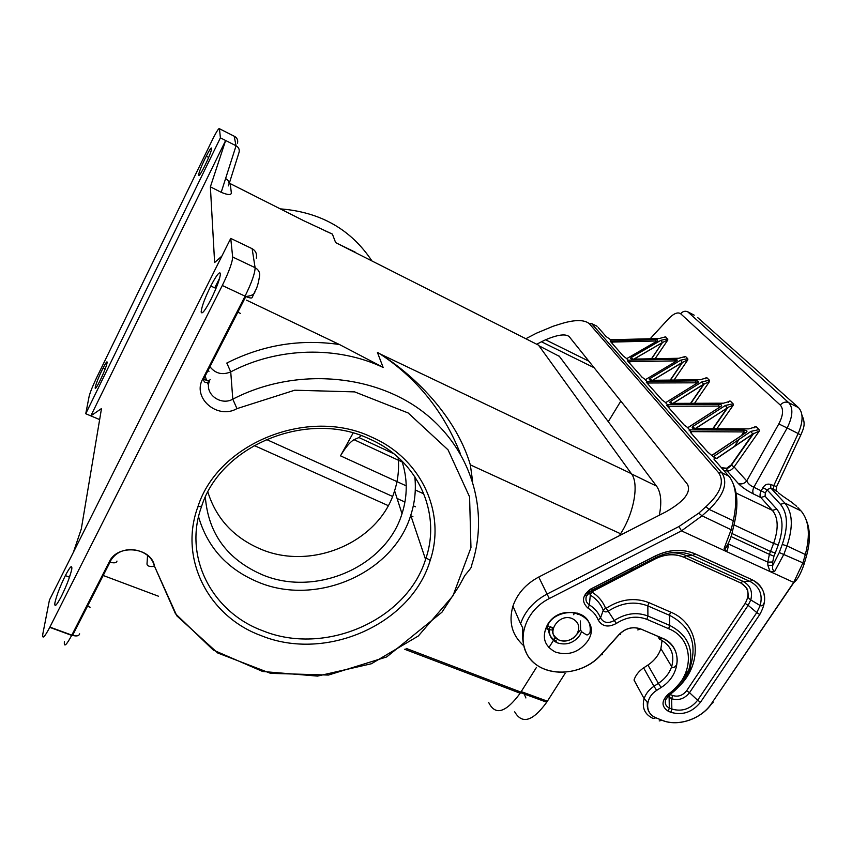<?xml version="1.0" encoding="UTF-8"?>
<svg xmlns="http://www.w3.org/2000/svg" width="852" height="852" viewBox="0 0 852 852"><rect width="100%" height="100%" fill="white"/><g stroke="black" fill="none" stroke-linecap="round" stroke-linejoin="round"><path stroke-width="1.28" d="M246.505 300.149L339.447 344.517L383.091 367.329L377.425 352.44L378.639 353.016C419.674 378.501 457.417 420.707 470.336 464.862L472.594 481.103M393.805 453.733L358.937 437.545L354.017 439.685C349.927 442.092 345.422 447.47 340.502 455.841L353.09 433.061M358.937 437.545L361.237 435.66M221.882 256.09L214.619 262.544L210.38 186.844L221.2 192.307C227.857 195.065 231.233 195.257 231.339 192.871L230.242 183.627L303.983 220.838L332.397 234.098L335.645 242.618L336.593 243.097L335.582 242.469M355.295 252.213L336.593 243.097L357.893 253.853M415.286 489.985L423.146 493.574L423.519 492.893M208.548 385.296L207.377 382.527M206.514 380.258L204.842 374.869M228.975 184.298L239.029 152.444C239.742 149.601 238.762 147.375 236.068 145.767L220.402 137.854L219.465 128.737C219.028 127.789 217.004 130.793 213.394 137.758L96.617 377.702C92.666 386.02 90.163 392.25 89.119 396.414L85.743 413.731L99.641 419.589M401.846 460.889C407.618 478.419 407.671 496.034 402.006 513.713C386.084 566.676 315.581 597.412 262.278 574.749C227.292 559.487 208.325 533.618 205.343 497.142M398.182 457.439C399.258 468.76 398.065 479.868 394.582 490.773C379.364 542.33 311.14 571.5 259.7 548.688C233.395 537.197 216.12 518.325 207.877 492.062M488.75 702.581C495.278 715.861 505.758 712.751 520.178 693.23L536.43 667.446M548.901 647.626L555.312 637.445M261.181 635.645C326.082 662.153 411.473 624.239 430.207 560.36C446.043 513.5 422.017 458.972 371.802 437.193C308.818 406.617 218.037 442.923 197.877 506.812C178.505 559.242 208.9 616.678 261.181 635.645M262.672 630.714C324.846 656.189 406.702 620.437 425.574 559.434L426.053 557.943C441.304 512.616 417.981 459.963 369.502 438.972C308.69 409.514 221.179 444.51 201.658 506.163L201.125 507.707C183.436 557.943 212.712 612.481 262.672 630.714M619.372 535.695L620.586 533.757C634.207 512.659 639.224 483.435 631.385 473.68L377.521 352.707M534.215 342.973L538.496 345.135L631.385 473.68M210.38 186.844L225.642 140.495L90.834 415.872L101.505 408.534L81.302 528.943L73.389 552.298M158.493 596.23L103.198 575.483M208.942 371.472L208.271 370.002M228.826 184.724L228.943 184.405C229.454 182.072 228.336 180.123 225.588 178.569L221.2 192.307M230.242 183.627L229.369 183.063M222.297 285.495L49.757 627.349C44.315 637.615 42.025 639.724 42.877 633.675L49.427 600.085L230.743 238.411L232.66 257.006C232.404 262.31 228.954 271.809 222.297 285.495L245.067 296.155L202.744 378.97C191.86 398.065 217.569 419.93 236.962 408.63L232.798 399.173C221.03 405.967 204.831 394.359 209.113 381.984M201.147 311.949C201.764 314.846 204.981 310.767 210.817 299.702C216.877 287.316 220.082 278.604 220.444 273.588C219.635 271.128 216.419 275.26 210.785 285.995C204.895 297.998 201.69 306.645 201.147 311.949M54.943 602.62C54.272 607.817 56.402 605.751 61.344 596.432C66.712 585.409 70.184 576.325 71.77 569.168C72.271 564.365 70.13 566.516 65.338 575.611C60.119 586.283 56.647 595.292 54.943 602.62M219.699 278.018L214.747 287.838M70.247 574.94L69.182 577.081M256.303 258.167C257.134 253.939 255.749 250.776 252.139 248.688L230.743 238.411M383.091 367.329L383.123 367.436C337.403 345.731 277.805 347.073 230.732 371.887C222.351 375.338 215.428 373.613 209.943 366.722M460.293 453.52C443.423 410.877 416.202 377.383 378.639 353.016M198.548 516.738C207.451 547.442 227.346 569.242 258.209 582.14C316.507 606.752 393.326 573.172 410.739 515.332C414.86 502.627 416.213 489.698 414.796 476.566M468.44 673.538L466.662 672.856M659.32 515.204C661.866 502.446 661.046 492.903 656.86 486.577L559.178 356.093M514.704 711.835C522.084 724.583 532.756 721.378 546.728 702.218L565.1 673.389M629.905 571.745L632.44 567.762M553.299 627.775L550.126 626.923M548.922 626.39L547.634 625.656M550.254 626.55C551.958 627.413 552.714 628.606 552.511 630.118C551.979 633.451 554.173 636.795 559.082 640.14C564.024 641.961 568.966 641.119 573.897 637.615L580.606 629.937L580.404 620.959M594.078 367.702L541.478 341.769L536.994 344.101M620.831 401.1L608.275 421.665M776.981 485.789L776.598 486.62L770.804 484.532L770.709 487.898L767.088 489.825L780.464 504.341L784.82 503.063C792.669 512.457 793.382 526.738 786.971 545.919L805.321 554.514L802.903 562.852L804.171 563.928C800.773 573.779 797.344 579.967 793.883 582.502L796.641 579.477M776.768 486.258L800.773 435.074L798.186 433.54L773.627 485.896L773.541 489.261L770.709 487.898L784.82 503.063L800.955 510.827C809.027 520.274 810.476 534.843 805.321 554.514L806.578 555.611L804.203 563.822M776.758 486.662L775.916 490.273L777.099 491.551M762.934 487.695L767.088 489.825L765.341 492.935L761.187 490.795L762.934 487.695C764.947 484.511 767.577 483.457 770.804 484.532M731.921 533.49L770.602 551.478L775.288 552.969L773.957 556.196L769.399 554.354L773.595 543.427C778.717 528.751 778.323 517.739 772.413 510.391L760.793 497.493C759.675 495.949 759.814 493.713 761.187 490.795L753.828 487.259C752.561 490.23 752.476 492.488 753.583 494.032L760.793 497.493L765.064 496.237L765.341 492.935M574.131 612.386L573.779 614.771M541.478 341.769L545.557 339.788C557.634 334.676 565.504 333.611 569.168 336.593L687.5 484.341C691.292 492.264 684.199 501.381 666.2 511.679L538.752 577.028C525.897 583.929 517.292 593.62 512.936 606.113C508.452 621.885 511.945 634.985 523.416 645.433M647.935 665.05L658.372 683.357C664.911 678.959 669.342 673.378 671.664 666.626L660.886 648.628C658.639 655.263 654.315 660.737 647.935 665.05L643.622 667.893C638.872 671.11 635.667 675.157 634.016 680.034L644.101 698.619C641.726 707.852 644.751 714.477 653.175 718.502L655.987 717.789C644.634 713.742 644.932 697.618 656.679 690.386L653.963 686.265C649.096 689.545 645.805 693.666 644.101 698.619C647.861 702.996 647.147 700.695 647.339 706.436C647.925 711.718 650.8 715.52 655.955 717.842L662.004 720.281L655.987 717.789M660.886 648.628L662.079 640.47M661.961 638.83L661.866 638.063M780.464 504.341C787.759 513.17 788.356 526.525 782.264 544.439L786.971 545.919L783.989 554.034L774.553 571.607L770.038 571.554L726.713 551.659L724.136 548.422L725.02 548.645L727.342 545.344M548.56 629C548.571 634.612 551.223 638.627 556.505 641.055M525.822 338.734L536.409 333.217M592.896 324.175L597.114 326.305L591.522 323.483L721.804 472.743C728.236 482.733 724.019 494.948 709.13 509.411L733.284 520.732L731.25 529.443L724.136 548.422M679.001 526.504L698.768 513.16L702.037 515.822L681.472 530.871L679.001 526.504L547.048 594.068L549.327 598.519L681.472 530.871L726.713 551.659L728.194 547.133L727.917 544.29M698.768 513.16L705.861 506.759L709.13 509.411L702.037 515.822L732.667 530.466C731.165 537.729 728.609 543.789 725.02 548.645L726.767 547.144M656.53 341.173L655.188 341.013L655.454 339.543L610.202 341.183L623.174 355.934L626.721 358.639L655.987 341.727M610.863 340.651L610.075 339.767L659.586 338.521M610.692 339.746L606.603 336.913M714.498 458.248L716.809 458.493L752.721 434.158L750.985 431.357L759.047 429.6L756.161 426.724L754.915 426.618L754.02 427.949M690.365 432.315L707.554 451.858L713.294 456.789L716.809 458.493M687.628 427.651L690.099 430.356L689.108 430.888M665.518 402.613L667.744 405.009L666.711 405.424L684.539 425.467M697.724 382.761L665.582 402.698L697.724 382.761C699.119 381.643 698.502 381.014 695.882 380.876L646.817 381.419L647.307 381.856L646.253 382.165L662.579 400.504M646.817 381.419L645.326 379.726L675.412 361.738C676.413 360.673 676.115 360.396 674.56 360.897L674.827 359.352L628.105 360.194L628.563 360.598L627.477 360.833L642.504 377.681M628.105 360.194L626.721 358.639M612.737 344.07L611.299 341.034M624.069 356.722L623.174 355.934M611.299 342.44L610.202 341.183M728.556 402.25L729.301 401.1L730.452 401.164L733.082 403.784L725.382 405.456L727.086 407.938L727.917 407.394L727.044 408.129L695.307 428.556M694.54 403.294L709.578 381.451L709.396 380.226L706.979 377.83L705.914 377.798L705.296 378.789M674.017 380.056L687.852 359.8L687.692 358.649L685.477 356.445L683.964 357.308M651.642 358.788L662.441 342.515L667.872 339.895L665.7 336.785L664.336 337.541M630.075 363.783L628.563 360.598M628.616 362.121L627.477 360.833M647.424 383.496L646.253 382.165M648.904 385.189L647.307 381.856M697.106 382.804L648.18 382.995M695.882 380.876L695.626 382.505M669.427 408.513L667.744 405.009M720.164 406.489L718.609 406.095L718.875 404.38L667.212 404.551M718.875 404.38C721.644 404.551 722.315 405.232 720.888 406.436L687.671 427.736M667.925 406.809L666.711 405.424M691.877 434.041L690.099 430.356M745.447 432.454L743.807 431.932L744.052 430.122L689.534 429.855M711.963 455.256L746.267 432.39C747.726 431.08 746.991 430.335 744.052 430.122M707.554 451.858L708.64 452.859M774.553 571.607C772.657 570.222 772.082 568.114 772.807 565.313L767.908 565.43L767.79 562.139L772.679 562L773.957 556.196M728.151 543.832L767.79 562.139L769.399 554.354L731.027 536.547M727.086 546.313L728.194 547.133M560.169 324.016L559.54 324.218C573.928 319.617 583.812 319.393 589.19 323.547L718.747 472.881L721.804 472.743L728.95 476.183C736.224 485.406 737.672 500.252 733.284 520.732L734.69 521.775L732.72 530.253M759.324 431.005L752.721 434.158L731.122 464.979L734.104 466.949L759.324 431.005L759.047 429.6M721.516 467.737L726.671 468.217L727.161 470.922C729.184 471.358 731.506 470.038 734.104 466.949L746.735 480.954C744.211 483.744 741.378 484.575 738.237 483.446C741.602 486.961 746.714 490.496 753.583 494.032M721.772 468.025L726.532 468.462C727.661 468.525 729.301 467.418 731.442 465.149L753.796 433.263L716.575 458.461M713.124 428.705L727.917 407.394L733.306 405.094L733.082 403.784M756.161 426.724L748.919 428.865M695.349 428.631L748.535 428.875M694.902 428.62C692.09 428.418 691.441 427.683 692.942 426.426L694.689 428.62M746.735 480.954C747.949 483.574 750.314 485.672 753.828 487.259L787.152 427.992L778.803 423.934L746.735 480.954M778.803 423.934C783.233 415.35 783.733 409.067 780.283 405.073C782.807 402.261 785.597 401.452 788.686 402.634C793.372 407.948 792.861 416.394 787.152 427.992L798.186 433.54C803.234 421.644 803.361 413.028 798.569 407.682L697.682 317.572M633.856 359.107L662.441 342.515L660.971 340.278L631.3 357.435L632.791 359.129M631.3 357.435C629.916 358.458 630.416 359.022 632.812 359.129L633.217 359.129M632.812 359.129L679.119 358.266M652.153 380.301L700.355 379.747M687.852 359.8L682.143 362.622L680.641 360.183L650.087 378.469L651.652 380.301M670.46 380.088L682.708 362.153L652.536 380.301M730.452 401.164L723.529 403.188M672.782 403.379L723.156 403.198M672.356 403.379C669.693 403.209 669.097 402.549 670.556 401.377L672.207 403.379M709.578 381.451L703.614 384.38L702.027 381.824L670.556 401.377M690.876 403.315L704.316 383.783L672.91 403.379M536.526 333.153L553.236 326.209M780.283 405.073L680.641 313.738C677.723 311.779 673.634 313.515 668.383 318.925L669.438 317.828M782.722 496.12L778.408 492.829M802.211 512.297L797.919 507.6M782.498 495.96L791.668 502.233M205.257 164.83L204.054 167.248C196.216 182.754 197.291 174.362 205.002 158.738L206.248 156.225C213.927 140.985 213.181 148.738 205.257 164.83M220.402 137.854L85.743 413.731M100.248 380.162L99.247 382.165C92.229 396.063 95.041 384.358 102.038 370.162L103.081 368.085C109.972 354.368 107.448 365.551 100.248 380.162M79.651 633.856C78.991 635.933 76.637 636.455 72.569 635.4L71.813 635.145L109.258 561.883C117.448 543.533 151.571 547.069 154.553 566.356L176.833 615.858L217.675 652.962L270.616 673.346L328.457 675.061L386.702 656.935L441.954 612.215L459.228 585.782L464.734 575.632L469.441 569.881C471.38 567.421 472.104 565.898 471.614 565.313C489.932 510.678 471.39 447.694 421.197 410.462C371.131 373.261 293.28 367.702 232.798 399.173L230.732 371.887L226.813 363.048C262.65 344.953 300.192 338.776 339.447 344.517M371.962 260.968C350.949 229.358 320.373 211.988 280.233 208.868M324.782 230.658L332.397 234.098M354.017 439.685L402.219 462.008M266.25 439.387L392.538 496.428M397.075 498.473L404.945 502.03M413.305 505.811L415.51 506.802M340.502 455.841L406.223 485.853M254.088 445.458L388.224 505.619M401.281 511.488L402.538 512.041M410.888 515.79L412.932 516.706M620.586 533.757L470.336 464.862M538.496 345.135L336.593 243.097M225.588 178.569L236.068 145.767L234.162 136.182M109.258 561.883L110.014 562.15L72.569 635.4L49.885 627.093M154.553 566.356L175.448 613.717L213.288 650.055L262.704 671.493L317.508 676.094L371.397 663.751L418.321 635.997L452.945 595.846L470.964 547.644L469.58 496.865L448.035 449.835L408.172 412.975L354.666 391.888L294.707 390.216L236.962 408.63M255.408 290.543L252.267 297.273C252.107 298.445 249.966 298.189 245.845 296.507L245.067 296.155C251.723 282.555 255.067 273.066 255.099 267.688L232.66 257.006M147.566 555.344L146.991 564.056C147.29 566.133 149.728 566.91 154.319 566.399C151.486 549.146 120.909 541.68 110.196 561.479L110.014 562.15C114.104 563.332 116.426 562.98 116.98 561.074M210.114 379.459C209.826 380.876 207.632 380.823 203.521 379.289L202.744 378.97M209.272 381.462C205.896 383.421 203.979 382.697 203.521 379.289L245.845 296.507C251.745 295.889 254.791 294.185 254.982 291.384C256.825 288.562 258.273 283.865 259.327 277.294C260.371 273.109 258.965 269.914 255.099 267.688L252.139 248.688M49.757 627.349L71.685 635.39C66.19 645.571 63.762 647.616 64.422 641.535M520.891 692.112L406.084 648.361M559.402 356.381L538.965 345.784M656.498 486.077L631.588 473.968M621.779 534.46L620.512 533.874M521.222 691.6L547.389 701.185M545.568 628.51L548.55 629.479M549.487 629.681L552.511 630.054M559.125 640.076C566.25 642.227 572.182 640.225 576.921 634.08C580.35 627.349 578.902 622.248 572.576 618.744C558.55 612.205 544.471 634.719 559.125 640.076M777.322 491.774L773.541 489.261M736.075 493.042L772.413 510.391L776.758 509.113L765.064 496.237M733.966 524.885L773.595 543.427L778.27 544.897C783.712 528.964 783.212 517.036 776.758 509.113M800.656 435.319L800.773 435.074C803.841 427.715 805.854 424.243 801.945 415.094M767.908 565.43L770.038 571.554L793.883 582.502L711.622 703.369C701.366 719.067 677.958 727.044 662.036 720.228M782.264 544.439L779.271 552.533L802.903 562.852L793.702 582.427L711.622 703.369M713.145 702.591L711.803 703.433C701.356 719.077 677.99 727.118 662.004 720.281L659.214 720.93M547.506 624.676C541.446 636.87 544.13 646.018 555.547 652.131C568.327 655.944 578.966 652.355 587.475 641.343C604.217 617.327 562.224 599.371 547.506 624.676M655.316 555.973C669.257 549.274 682.516 548.56 695.094 553.832L752.359 579.861C765.703 587.891 768.184 599.446 759.782 614.516L700.546 702.176C692.346 712.304 682.441 715.669 670.843 712.283L668.298 711.239C661.248 706.606 661.269 700.876 668.373 694.05C694.604 676.722 695.402 639.181 668.66 628.712L646.86 619.329C636.742 615.495 626.571 616.859 616.369 623.419C608.275 627.743 602.215 626.614 598.211 620.022C596.198 615.038 592.779 611.065 587.965 608.104C581.192 601.746 582.15 595.367 590.851 588.956L655.316 555.973L655.891 557.517L591.565 590.415L590.851 588.956M601.938 653.814L602.385 654.666L600.82 654.858C583.024 675.146 548.049 678.235 531.755 660.683C514.885 643.537 523.575 611.395 549.327 598.519M600.82 654.858L619.042 634.484C625.538 628.105 632.738 626.252 640.629 628.925L662.419 638.223C682.75 646.061 681.611 674.954 661.109 687.489L656.679 690.386M549.615 628.861C548.773 635.358 551.351 640.022 557.357 642.866C566.356 645.582 573.843 643.047 579.829 635.294L581.522 631.737L580.606 629.937M668.809 553.054C675.082 552.405 680.844 553.257 686.094 555.589L742.923 581.33L750.058 581.469C759.601 586.57 762.977 594.611 760.186 605.57L756.768 612.599L759.782 614.516M655.923 557.506C668.863 551.287 681.185 550.626 692.868 555.515L750.058 581.469L752.316 579.914C758.205 582.747 762.05 587.145 763.839 593.13C764.83 598.189 764.84 601.65 763.861 603.536C762.977 605.58 761.752 606.251 760.186 605.57L750.772 599.914C748.791 598.509 748.013 597.454 748.429 596.773L747.747 590.745C747.949 589.275 745.606 586.645 740.718 582.853L742.923 581.33C750.282 585.26 752.902 591.448 750.772 599.914L748.152 605.335L756.768 612.599L697.618 700.259L700.546 702.176M589.733 591.586L591.746 591.256L655.412 558.806C665.38 554.013 674.869 553.491 683.9 557.261L740.676 582.928L683.943 557.187L686.094 555.589L692.868 555.515L695.094 553.832M589.201 592.033L590.298 595.101L589.371 604.92C586.304 602.833 585.303 599.925 586.368 596.198L585.122 594.898L590.883 589.02L655.348 556.047C669.267 549.338 682.505 548.624 695.051 553.896L752.359 579.861M669.299 695.008L665.646 699.758C664.613 703.56 665.838 706.297 669.299 707.98L671.845 709.024L670.843 712.283M667.787 696.318L671.653 698.746L671.845 709.024C681.909 711.974 690.503 709.056 697.618 700.259L689.524 692.676L748.152 605.335L745.159 603.429C750.079 594.483 748.588 587.646 740.676 582.928M672.643 695.509C678.107 697.128 682.761 695.552 686.616 690.77L689.524 692.676C684.593 698.789 678.639 700.802 671.653 698.746L672.643 695.509L670.119 694.476L669.129 697.703L669.299 707.98L668.298 711.239M665.646 699.758L664.528 698.778L668.426 694.114C676.254 688.586 683.911 678.022 683.89 677.383L688.831 669.768C685.285 679.768 678.799 688.16 669.363 694.966L668.373 694.05M680.141 685.04C685.072 680.354 690.557 669.747 689.609 671.216L690.844 664.943L688.831 669.768C694.391 649.671 688.011 634.889 669.693 625.411L668.66 628.712M616.369 623.419L614.292 620.512C625.549 613.28 636.742 611.779 647.903 616.017L669.693 625.411L669.512 615.314L670.524 612.045L648.883 602.63C634.697 597.188 620.437 599.084 606.123 608.307L605.548 608.19C602.843 601.416 598.232 595.995 591.703 591.938L655.412 558.806M587.965 608.104L589.371 604.92C594.632 608.158 598.349 612.492 600.543 617.924C603.567 622.929 608.158 623.792 614.292 620.512L608.19 611.193C621.459 602.641 634.687 600.884 647.85 605.921L647.903 616.017L646.86 619.329M591.703 591.938L590.298 595.101C596.4 598.881 600.713 603.93 603.248 610.256L600.543 617.924L598.211 620.022M589.147 592.087L586.368 596.198L591.565 590.415M606.123 608.307L608.19 611.193C605.974 612.364 604.334 612.056 603.248 610.256L605.548 608.19M648.883 602.63L647.85 605.921L669.512 615.314C689.95 625.964 697.064 642.514 690.844 664.943M678.48 686.946C703.592 663.506 700.184 624.026 670.524 612.045M686.616 690.77L745.159 603.429M655.38 558.72C665.369 553.928 674.901 553.417 683.943 557.187L683.9 557.261M643.622 667.893L653.963 686.265L658.372 683.357L661.109 687.489M657.776 636.316L659.512 639.192L662.419 638.223M640.629 628.925L662.387 638.286C669.246 641.375 673.804 646.231 676.073 652.856C677.436 657.989 677.532 662.089 676.36 665.156C674.475 667.691 672.91 668.181 671.664 666.626C674.89 654.655 671.206 645.678 660.641 639.703M619.042 634.484L619.159 634.559C625.581 628.169 632.716 626.316 640.597 628.978L637.775 629.926M538.752 577.028L547.048 594.068C533.885 601.118 525.056 611.012 520.572 623.739L522.787 627.945L522.564 634.378C522.532 642.025 524.214 649.075 527.622 655.518C541.318 678.011 581.192 677.425 600.937 654.932L619.159 634.559L620.554 634.367M718.747 472.881C724.69 482.221 720.387 493.51 705.861 506.759M552.597 326.412L559.54 324.218M694.22 315.176L687.639 311.736C685.019 310.692 682.686 311.363 680.641 313.738M798.569 407.682L788.686 402.634L687.639 311.736M598.189 327.53L606.081 336.508M591.522 323.483L589.19 323.547M730.356 478.004L713.955 459.143M683.506 424.52L687.607 427.523M661.599 399.62L665.465 402.432M641.567 376.85L645.22 379.491M655.188 341.013L612.087 342.067M657.009 341.141C658.34 340.161 657.819 339.628 655.454 339.543M628.03 361.461L629.798 362.601M692.942 426.426L725.382 405.456M709.396 380.226L702.027 381.824M699.993 379.758L706.979 377.83M650.087 378.469C648.66 379.555 649.213 380.173 651.737 380.301M687.692 358.649L680.641 360.183M678.756 358.287L685.477 356.445M667.734 338.808L660.971 340.278M659.235 338.532L665.7 336.785M676.509 361.078C677.872 360.034 677.308 359.459 674.827 359.352M720.888 406.436L687.745 427.821M746.267 432.39L712.08 455.415M713.294 456.789L750.985 431.357M674.56 360.897L629.394 361.685M668.671 406.223L718.609 406.095M691.089 431.644L743.807 431.932L741.677 435.244M738.961 439.472L734.371 446.597M775.288 552.969L778.27 544.897M779.271 552.533L772.807 565.313L772.679 562M724.072 470.645L727.161 470.922L738.237 483.446M726.671 468.217L731.122 464.979M668.383 318.925L650.183 338.755M667.872 339.895L655.103 358.724M733.306 405.094L716.894 428.726M695.445 428.631L727.044 408.129L712.762 428.705M651.461 358.788L662.419 342.621L634.016 359.107M670.226 380.098L682.143 362.622L652.738 380.29M673.133 403.379L703.614 384.38L690.578 403.315M791.455 502.084L796.737 506.354M577.784 613.216L577.209 614.345L577.592 613.152M237.506 143.168C238.187 140.25 237.229 138.003 234.609 136.416L219.465 128.737M426.053 557.943L430.207 560.36M228.922 184.479L228.315 185.906M237.825 312.205L240.52 313.451M87.479 606.241L90.099 607.22M425.574 559.434L410.739 515.332M520.178 693.23L404.7 649.267M546.728 702.218L520.561 692.644M524.299 694.018L525.886 697.958M806.61 555.504C810.337 541.691 810.305 530.125 806.524 520.785M550.094 627.008C548.624 630.161 547.751 629.862 547.463 626.113L547.996 624.867C555.28 607.923 593.61 606.624 589.999 632.514C588.689 634.676 587.369 635.368 586.038 634.602L581.522 631.737M520.572 623.739L512.936 606.113M714.264 458.248L714.029 459.228M734.743 521.552C737.928 506.503 737.576 494.33 733.7 485.044M588.86 361.184L545.557 339.788M776.513 487.887L776.289 490.677M201.658 506.163L197.877 506.812M394.582 490.773L402.006 513.713M210.785 285.995L216.003 288.423M65.338 575.611L69.502 577.198M206.248 156.225L208.644 157.418M103.081 368.085L105.158 368.991"/></g></svg>
